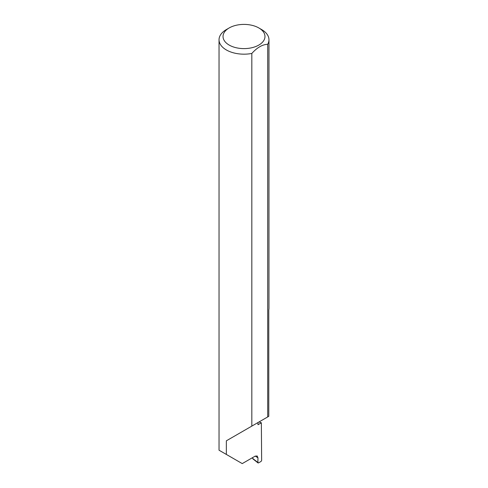 <?xml version="1.0" encoding="UTF-8"?>
<svg xmlns="http://www.w3.org/2000/svg" width="488" height="488" viewBox="0 0 488 488"><rect width="100%" height="100%" fill="white"/><g stroke="black" fill="none" stroke-linecap="round" stroke-linejoin="round"><path stroke-width="0.73" d="M258.994 421.967A70.565 40.742 180 0 1 261.348 422.779L257.981 424.731L257.981 422.553L226.353 440.816L251.832 426.103L251.832 53.448A24.961 14.408 180 0 1 226.353 49.953A24.961 14.408 180 0 1 219.039 39.766A24.961 14.408 180 0 1 226.353 29.579L229.177 27.944A20.966 12.102 0 0 0 229.177 45.067A20.966 12.102 0 0 0 258.823 45.067A20.966 12.102 0 0 0 258.823 27.944L261.647 29.579A24.961 14.408 180 0 1 268.961 39.766A24.961 14.408 180 0 1 267.699 44.292C262.416 44.493 257.127 47.543 251.832 53.448M219.039 39.766L219.039 450.21L242.237 463.6L255.139 456.152L257.194 455.981L257.963 457.835L255.242 456.091M226.353 454.432L226.353 440.816M261.348 422.779L261.647 460.446L261.08 461.416L258.457 462.929L257.896 462.587L257.963 457.835M267.699 44.292L267.699 416.941L268.778 416.319L268.778 309.971A24.961 14.408 0 0 0 268.961 308.239L268.961 39.766M252.418 457.72L252.619 458.403L258.457 462.929M267.699 416.941L251.832 426.103M261.647 29.579L258.823 27.944A20.966 12.102 0 0 0 229.177 27.944M253.449 458.958L252.619 458.403M258.03 462.947L252.93 458.897"/></g></svg>
